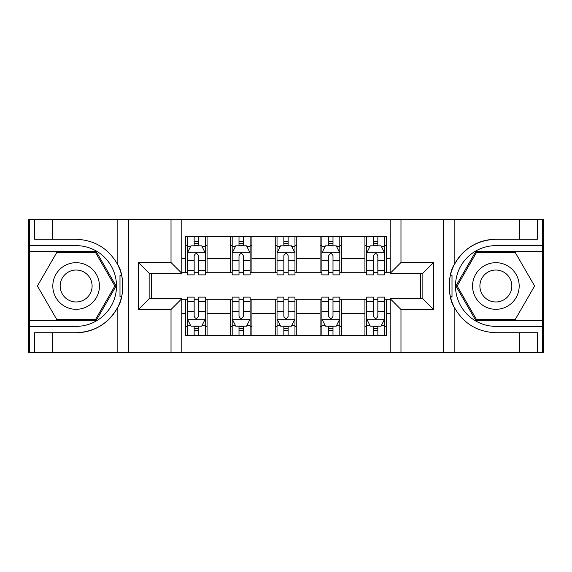 <?xml version="1.0" encoding="UTF-8"?>
<svg xmlns="http://www.w3.org/2000/svg" width="572" height="572" viewBox="0 0 572 572"><rect width="100%" height="100%" fill="white"/><g stroke="black" fill="none" stroke-linecap="round" stroke-linejoin="round"><path stroke-width="0.86" d="M542.685 320.62L542.685 352.366L543.4 352.366L543.4 219.634L542.685 219.634L542.685 251.38L475.875 251.38L455.891 286L475.875 320.62L542.685 320.62L542.685 251.38M181.782 352.366L390.218 352.366L390.218 298.734L422.858 298.734L422.858 273.266L390.218 273.266L390.218 219.634L181.782 219.634L181.782 273.266L149.142 273.266L149.142 298.734L181.782 298.734L181.782 352.366L52.638 352.366L52.638 332.725L76.133 332.725A46.725 46.725 0 0 0 121.536 297.054L119.991 296.775L121.6 296.775A46.725 46.725 0 0 0 122.465 292.077M29.315 251.38L29.315 219.634L28.6 219.634L28.6 352.366L29.315 352.366L29.315 320.62L96.125 320.62L116.109 286L96.125 251.38L29.315 251.38L29.315 320.62M181.782 299.27L185.55 299.27L185.55 335.328L386.45 335.328L386.45 299.27L390.218 299.27M185.55 313.62L181.782 313.62M181.782 258.38L185.55 258.38L185.55 272.73L181.782 272.73M390.218 272.73L386.45 272.73L386.45 236.672L185.55 236.672L185.55 258.38M386.45 258.38L390.218 258.38M390.218 313.62L386.45 313.62M151.473 273.266L151.473 298.734M364.922 236.672L364.922 272.73L366.716 272.73M373.537 272.73L377.842 272.73M384.656 272.73L386.45 272.73M364.922 272.73L339.811 272.73M320.084 236.672L320.084 272.73L321.872 272.73M328.693 272.73L332.997 272.73M320.084 272.73L294.966 272.73M275.239 236.672L275.239 272.73L277.034 272.73M283.848 272.73L288.152 272.73M275.239 272.73L250.128 272.73M230.394 236.672L230.394 272.73L232.189 272.73M239.003 272.73L243.307 272.73M230.394 272.73L205.284 272.73M185.55 272.73L187.344 272.73M194.158 272.73L198.463 272.73M420.527 298.734L420.527 273.266M185.55 299.27L187.344 299.27M194.158 299.27L198.463 299.27M205.284 299.27L207.078 299.27L207.078 335.328M232.189 299.27L207.078 299.27M239.003 299.27L243.307 299.27M250.128 299.27L251.916 299.27L251.916 335.328M277.034 299.27L251.916 299.27M283.848 299.27L288.152 299.27M294.966 299.27L296.761 299.27L296.761 335.328M321.872 299.27L296.761 299.27M328.693 299.27L332.997 299.27M339.811 299.27L341.606 299.27L341.606 335.328M366.716 299.27L341.606 299.27M373.537 299.27L377.842 299.27M384.656 299.27L386.45 299.27M207.078 236.672L207.078 272.73M185.55 245.638L187.344 245.638M194.158 245.638L198.463 245.638M205.284 245.638L207.078 245.638M185.55 326.362L187.344 326.362M194.158 326.362L198.463 326.362M205.284 326.362L207.078 326.362M230.394 299.27L230.394 335.328M251.916 236.672L251.916 272.73M230.394 245.638L232.189 245.638M239.003 245.638L243.307 245.638M250.128 245.638L251.916 245.638M230.394 326.362L232.189 326.362M239.003 326.362L243.307 326.362M250.128 326.362L251.916 326.362M275.239 299.27L275.239 335.328M275.239 326.362L277.034 326.362M283.848 326.362L288.152 326.362M294.966 326.362L296.761 326.362M296.761 236.672L296.761 272.73M275.239 245.638L277.034 245.638M283.848 245.638L288.152 245.638M294.966 245.638L296.761 245.638M320.084 299.27L320.084 335.328M320.084 326.362L321.872 326.362M328.693 326.362L332.997 326.362M339.811 326.362L341.606 326.362M341.606 236.672L341.606 272.73M320.084 245.638L321.872 245.638M328.693 245.638L332.997 245.638M339.811 245.638L341.606 245.638M364.922 299.27L364.922 335.328M364.922 326.362L366.716 326.362M373.537 326.362L377.842 326.362M384.656 326.362L386.45 326.362M364.922 245.638L366.716 245.638M373.537 245.638L377.842 245.638M384.656 245.638L386.45 245.638M198.463 241.334L194.158 241.334M205.284 270.384L198.463 270.384L198.463 274.882L205.284 274.882L205.284 252.996L201.694 245.817L190.934 245.817L187.344 252.996L187.344 274.882L194.158 274.882L194.158 270.384L187.344 270.384M187.344 252.996L187.344 236.672M205.284 252.996L205.284 236.672M194.158 245.817L194.158 236.672M198.463 236.672L198.463 245.817M198.463 270.384L198.463 255.684C197.033 252.924 195.595 252.924 194.158 255.684L194.158 270.384M194.158 330.666L198.463 330.666M187.344 301.616L194.158 301.616L194.158 297.118L187.344 297.118L187.344 319.004L190.934 326.183L201.694 326.183L205.284 319.004L205.284 297.118L198.463 297.118L198.463 301.616L205.284 301.616M205.284 319.004L205.284 335.328M187.344 319.004L187.344 335.328M198.463 326.183L198.463 335.328M194.158 335.328L194.158 326.183M194.158 301.616L194.158 316.316C195.595 319.076 197.033 319.076 198.463 316.316L198.463 301.616M122.465 279.93A46.725 46.725 0 0 0 121.607 275.254L119.991 275.254L119.991 296.775M119.991 275.254L121.543 274.975A46.725 46.725 0 0 0 117.839 264.929C108.723 248.598 94.823 240.047 76.133 239.275L52.638 239.275L52.638 219.634L29.315 219.634M76.133 332.725C94.823 331.953 108.723 323.402 117.839 307.071C124.181 298.713 124.181 273.302 117.839 264.929L117.839 219.634L52.638 219.634M171.021 352.366L171.021 309.495L138.374 309.495L138.374 262.505L171.021 262.505L171.021 219.634L128.521 219.634L128.521 352.366M29.315 326.362L76.133 326.362A40.362 40.362 0 0 0 116.495 286A40.362 40.362 0 0 0 76.133 245.638L29.315 245.638M52.638 352.366L29.315 352.366M117.839 219.634L128.521 219.634M171.021 219.634L181.782 219.634M52.638 332.725L34.699 332.725L34.699 352.366M52.638 239.275L34.699 239.275L34.699 219.634M171.021 309.495L181.782 298.734M138.374 309.495L149.142 298.734M138.374 262.505L149.142 273.266M171.021 262.505L181.782 273.266M122.687 290.011L122.858 286.157M122.858 285.857L122.83 284.356M122.372 279.258L122.122 277.735M390.218 219.634L519.362 219.634L519.362 239.275L495.867 239.275C477.177 240.047 463.277 248.598 454.161 264.929C447.819 273.287 447.819 298.698 454.161 307.071A46.725 46.725 0 0 1 450.457 297.025L452.009 297.025L452.009 275.225L450.4 275.225A46.725 46.725 0 0 0 449.535 279.923M449.535 292.07A46.725 46.725 0 0 0 450.393 296.746L452.009 296.746M495.867 239.275A46.725 46.725 0 0 0 450.464 274.946L452.009 275.225M519.362 352.366L454.161 352.366L454.161 307.071C463.277 323.402 477.177 331.953 495.867 332.725L519.362 332.725L519.362 352.366L542.685 352.366M400.979 219.634L400.979 262.505L433.626 262.505L433.626 309.495L400.979 309.495L400.979 352.366L443.479 352.366L443.479 219.634M542.685 245.638L495.867 245.638A40.362 40.362 0 0 0 455.505 286A40.362 40.362 0 0 0 495.867 326.362L542.685 326.362M519.362 219.634L542.685 219.634M454.161 352.366L443.479 352.366M400.979 352.366L390.218 352.366M519.362 239.275L537.301 239.275L537.301 219.634M519.362 332.725L537.301 332.725L537.301 352.366M400.979 262.505L390.218 273.266M433.626 262.505L422.858 273.266M433.626 309.495L422.858 298.734M400.979 309.495L390.218 298.734M449.313 281.989L449.142 285.843M449.142 286.143L449.17 287.644M449.628 292.742L449.878 294.265M243.307 241.334L239.003 241.334M250.128 270.384L243.307 270.384L243.307 274.882L250.128 274.882L250.128 252.996L246.539 245.817L235.778 245.817L232.189 252.996L232.189 274.882L239.003 274.882L239.003 270.384L232.189 270.384M232.189 252.996L232.189 236.672M250.128 252.996L250.128 236.672M239.003 245.817L239.003 236.672M243.307 236.672L243.307 245.817M243.307 270.384L243.307 255.684C241.877 252.924 240.44 252.924 239.003 255.684L239.003 270.384M288.152 241.334L283.848 241.334M294.966 270.384L288.152 270.384L288.152 274.882L294.966 274.882L294.966 252.996L291.384 245.817L280.616 245.817L277.034 252.996L277.034 274.882L283.848 274.882L283.848 270.384L277.034 270.384M277.034 252.996L277.034 236.672M294.966 252.996L294.966 236.672M283.848 245.817L283.848 236.672M288.152 236.672L288.152 245.817M288.152 270.384L288.152 255.684C286.722 252.924 285.285 252.924 283.848 255.684L283.848 270.384M332.997 241.334L328.693 241.334M339.811 270.384L332.997 270.384L332.997 274.882L339.811 274.882L339.811 252.996L336.222 245.817L325.461 245.817L321.872 252.996L321.872 274.882L328.693 274.882L328.693 270.384L321.872 270.384M321.872 252.996L321.872 236.672M339.811 252.996L339.811 236.672M328.693 245.817L328.693 236.672M332.997 236.672L332.997 245.817M332.997 270.384L332.997 255.684C331.56 252.924 330.13 252.924 328.693 255.684L328.693 270.384M239.003 330.666L243.307 330.666M232.189 301.616L239.003 301.616L239.003 297.118L232.189 297.118L232.189 319.004L235.778 326.183L246.539 326.183L250.128 319.004L250.128 297.118L243.307 297.118L243.307 301.616L250.128 301.616M250.128 319.004L250.128 335.328M232.189 319.004L232.189 335.328M243.307 326.183L243.307 335.328M239.003 335.328L239.003 326.183M239.003 301.616L239.003 316.316C240.44 319.076 241.87 319.076 243.307 316.316L243.307 301.616M283.848 330.666L288.152 330.666M277.034 301.616L283.848 301.616L283.848 297.118L277.034 297.118L277.034 319.004L280.616 326.183L291.384 326.183L294.966 319.004L294.966 297.118L288.152 297.118L288.152 301.616L294.966 301.616M294.966 319.004L294.966 335.328M277.034 319.004L277.034 335.328M288.152 326.183L288.152 335.328M283.848 335.328L283.848 326.183M283.848 301.616L283.848 316.316C285.278 319.076 286.715 319.076 288.152 316.316L288.152 301.616M328.693 330.666L332.997 330.666M321.872 301.616L328.693 301.616L328.693 297.118L321.872 297.118L321.872 319.004L325.461 326.183L336.222 326.183L339.811 319.004L339.811 297.118L332.997 297.118L332.997 301.616L339.811 301.616M339.811 319.004L339.811 335.328M321.872 319.004L321.872 335.328M332.997 326.183L332.997 335.328M328.693 335.328L328.693 326.183M328.693 301.616L328.693 316.316C330.123 319.076 331.56 319.076 332.997 316.316L332.997 301.616M377.842 241.334L373.537 241.334M384.656 270.384L377.842 270.384L377.842 274.882L384.656 274.882L384.656 252.996L381.066 245.817L370.306 245.817L366.716 252.996L366.716 274.882L373.537 274.882L373.537 270.384L366.716 270.384M366.716 252.996L366.716 236.672M384.656 252.996L384.656 236.672M373.537 245.817L373.537 236.672M377.842 236.672L377.842 245.817M377.842 270.384L377.842 255.684C376.405 252.924 374.967 252.924 373.537 255.684L373.537 270.384M373.537 330.666L377.842 330.666M366.716 301.616L373.537 301.616L373.537 297.118L366.716 297.118L366.716 319.004L370.306 326.183L381.066 326.183L384.656 319.004L384.656 297.118L377.842 297.118L377.842 301.616L384.656 301.616M384.656 319.004L384.656 335.328M366.716 319.004L366.716 335.328M377.842 326.183L377.842 335.328M373.537 335.328L373.537 326.183M373.537 301.616L373.537 316.316C374.967 319.076 376.405 319.076 377.842 316.316L377.842 301.616M64.472 265.808A23.316 23.316 0 0 0 55.942 297.662A23.316 23.316 0 0 0 87.795 306.192A23.316 23.316 0 0 0 96.325 274.338A23.316 23.316 0 0 0 64.472 265.808M68.154 272.172A15.966 15.966 0 0 0 62.305 293.979A15.966 15.966 0 0 0 84.113 299.828A15.966 15.966 0 0 0 89.961 278.021A15.966 15.966 0 0 0 68.154 272.172M114.865 286L95.503 319.541L56.771 319.541L37.402 286L56.771 252.459L95.503 252.459L114.865 286M484.205 306.192A23.316 23.316 0 0 0 516.058 297.662A23.316 23.316 0 0 0 507.528 265.808A23.316 23.316 0 0 0 475.675 274.338A23.316 23.316 0 0 0 484.205 306.192M487.887 299.828A15.966 15.966 0 0 0 509.695 293.979A15.966 15.966 0 0 0 503.846 272.172A15.966 15.966 0 0 0 482.039 278.021A15.966 15.966 0 0 0 487.887 299.828M476.497 252.459L515.229 252.459L534.598 286L515.229 319.541L476.497 319.541L457.135 286L476.497 252.459M230.394 313.62L207.078 313.62M230.394 258.38L207.078 258.38M275.239 258.38L251.916 258.38M275.239 313.62L251.916 313.62M320.084 258.38L296.761 258.38M320.084 313.62L296.761 313.62M364.922 258.38L341.606 258.38M364.922 313.62L341.606 313.62M205.191 252.817L187.437 252.817M187.344 246.253L190.719 246.253M201.909 246.253L205.284 246.253M194.158 260.768L187.344 260.768M205.284 260.768L198.463 260.768M198.463 243.622L194.158 243.622M187.437 319.183L205.191 319.183M205.284 325.747L201.909 325.747M190.719 325.747L187.344 325.747M198.463 311.232L205.284 311.232M187.344 311.232L194.158 311.232M194.158 328.378L198.463 328.378M117.839 352.366L117.839 307.071M454.161 219.634L454.161 264.929M250.035 252.817L232.275 252.817M232.189 246.253L235.564 246.253M246.754 246.253L250.128 246.253M239.003 260.768L232.189 260.768M250.128 260.768L243.307 260.768M243.307 243.622L239.003 243.622M294.88 252.817L277.12 252.817M277.034 246.253L280.402 246.253M291.598 246.253L294.966 246.253M283.848 260.768L277.034 260.768M294.966 260.768L288.152 260.768M288.152 243.622L283.848 243.622M339.725 252.817L321.964 252.817M321.872 246.253L325.246 246.253M336.436 246.253L339.811 246.253M328.693 260.768L321.872 260.768M339.811 260.768L332.997 260.768M332.997 243.622L328.693 243.622M232.275 319.183L250.035 319.183M250.128 325.747L246.754 325.747M235.564 325.747L232.189 325.747M243.307 311.232L250.128 311.232M232.189 311.232L239.003 311.232M239.003 328.378L243.307 328.378M277.12 319.183L294.88 319.183M294.966 325.747L291.598 325.747M280.402 325.747L277.034 325.747M288.152 311.232L294.966 311.232M277.034 311.232L283.848 311.232M283.848 328.378L288.152 328.378M321.964 319.183L339.725 319.183M339.811 325.747L336.436 325.747M325.246 325.747L321.872 325.747M332.997 311.232L339.811 311.232M321.872 311.232L328.693 311.232M328.693 328.378L332.997 328.378M384.563 252.817L366.809 252.817M366.716 246.253L370.091 246.253M381.281 246.253L384.656 246.253M373.537 260.768L366.716 260.768M384.656 260.768L377.842 260.768M377.842 243.622L373.537 243.622M366.809 319.183L384.563 319.183M384.656 325.747L381.281 325.747M370.091 325.747L366.716 325.747M377.842 311.232L384.656 311.232M366.716 311.232L373.537 311.232M373.537 328.378L377.842 328.378"/></g></svg>

